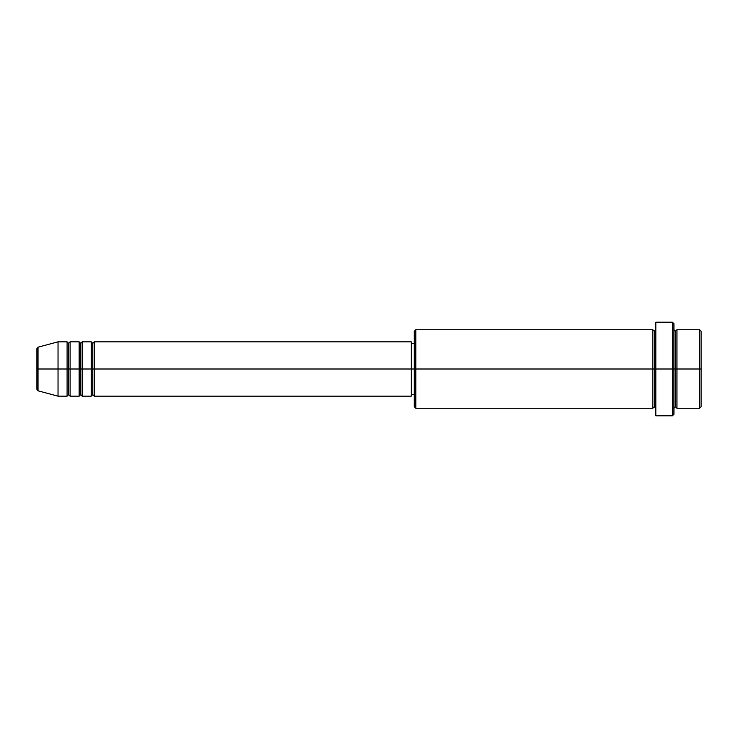 <?xml version="1.0" encoding="UTF-8"?>
<svg xmlns="http://www.w3.org/2000/svg" width="738" height="738" viewBox="0 0 738 738"><rect width="100%" height="100%" fill="white"/><g stroke="black" fill="none" stroke-linecap="round" stroke-linejoin="round"><path stroke-width="1.11" d="M36.9 369L36.9 389.35L36.9 369L38.016 369L38.016 390.808L38.016 369L36.9 369L36.9 348.65L36.9 369M673.932 329.748L675.436 331.261L676.949 329.748L676.949 369L699.587 369L699.587 408.252L699.587 369L701.1 369L701.1 331.261L701.1 406.739L701.1 369L676.949 369L676.949 329.748L676.949 369L673.932 369L673.932 414.286L673.932 369L654.302 369L654.302 331.261L654.302 369L415.798 369L415.798 408.252L415.798 369L411.269 369L411.269 396.168L411.269 369L94.261 369L94.261 341.832L94.261 369L92.757 369L92.757 343.336L92.757 369L91.244 369L91.244 341.832L91.244 369L82.186 369L82.186 341.832L82.186 369L80.673 369L80.673 343.336L80.673 369L79.169 369L79.169 341.832L79.169 369L70.11 369L70.11 341.832L70.11 369L68.597 369L68.597 343.336L68.597 369L67.093 369L67.093 341.832L67.093 369L38.016 369L38.016 390.808L36.9 389.35M94.261 396.168L92.757 394.664L91.244 396.168L91.244 369L92.757 369L92.757 343.336L92.757 394.664L92.757 369L92.757 394.664L92.757 369L94.261 369L94.261 396.168L411.269 396.168M82.186 396.168L80.673 394.664L79.169 396.168L79.169 369L80.673 369L80.673 343.336L80.673 394.664L80.673 369L80.673 394.664L80.673 369L82.186 369L82.186 396.168L91.244 396.168M70.11 396.168L68.597 394.664L67.093 396.168L67.093 369L68.597 369L68.597 343.336L68.597 394.664L68.597 369L68.597 394.664L68.597 369L70.11 369L70.11 396.168L79.169 396.168M67.093 341.832L58.034 341.832L38.016 347.192L38.016 369L58.034 369L58.034 341.832L58.034 396.168L58.034 369L67.093 369L67.093 341.832L68.597 343.336L70.11 341.832L70.11 369L79.169 369L79.169 341.832L80.673 343.336L82.186 341.832L82.186 369L91.244 369L91.244 341.832L92.757 343.336L94.261 341.832L94.261 369L411.269 369L411.269 341.832L411.269 369L414.286 369L414.286 406.739L414.286 331.261L414.286 369L652.798 369L652.798 329.748L652.798 369L652.798 329.748L415.798 329.748L415.798 369L415.798 329.748L414.286 331.261M655.814 414.894L655.814 322.202L655.814 369L672.419 369L672.419 415.798L672.419 322.202L672.419 369L675.436 369L675.436 331.261L675.436 406.739L675.436 369L675.436 406.739L675.436 369L676.949 369L676.949 408.252L699.587 408.252L701.1 406.739M655.814 408.252L654.302 406.739L652.798 408.252L652.798 369L654.302 369L654.302 406.739L654.302 331.261L654.302 406.739L654.302 369L655.814 369L655.814 415.568M699.587 369L699.587 329.748L699.587 369M673.932 323.714L673.932 369L673.932 323.714L672.419 322.202L655.814 322.202M652.798 369L652.798 408.252L652.798 369M676.949 369L676.949 408.252L676.949 369M67.093 369L67.093 396.168L67.093 369M70.11 369L70.11 396.168L70.11 369M79.169 369L79.169 396.168L79.169 369M82.186 369L82.186 396.168L82.186 369M91.244 369L91.244 396.168L91.244 369M94.261 369L94.261 396.168L94.261 369M38.016 369L38.016 347.192L38.016 369M652.798 408.252L415.798 408.252L414.286 406.739M655.814 415.798L672.419 415.798L673.932 414.286M655.814 329.748L654.302 331.261L652.798 329.748M414.286 394.664L411.269 394.664M67.093 396.168L58.034 396.168L38.016 390.808M79.169 341.832L70.11 341.832M701.1 331.261L699.587 329.748L676.949 329.748M414.286 343.336L411.269 343.336M411.269 341.832L94.261 341.832M91.244 341.832L82.186 341.832M676.949 408.252L675.436 406.739L673.932 408.252M38.016 347.192L36.9 348.65"/></g></svg>
